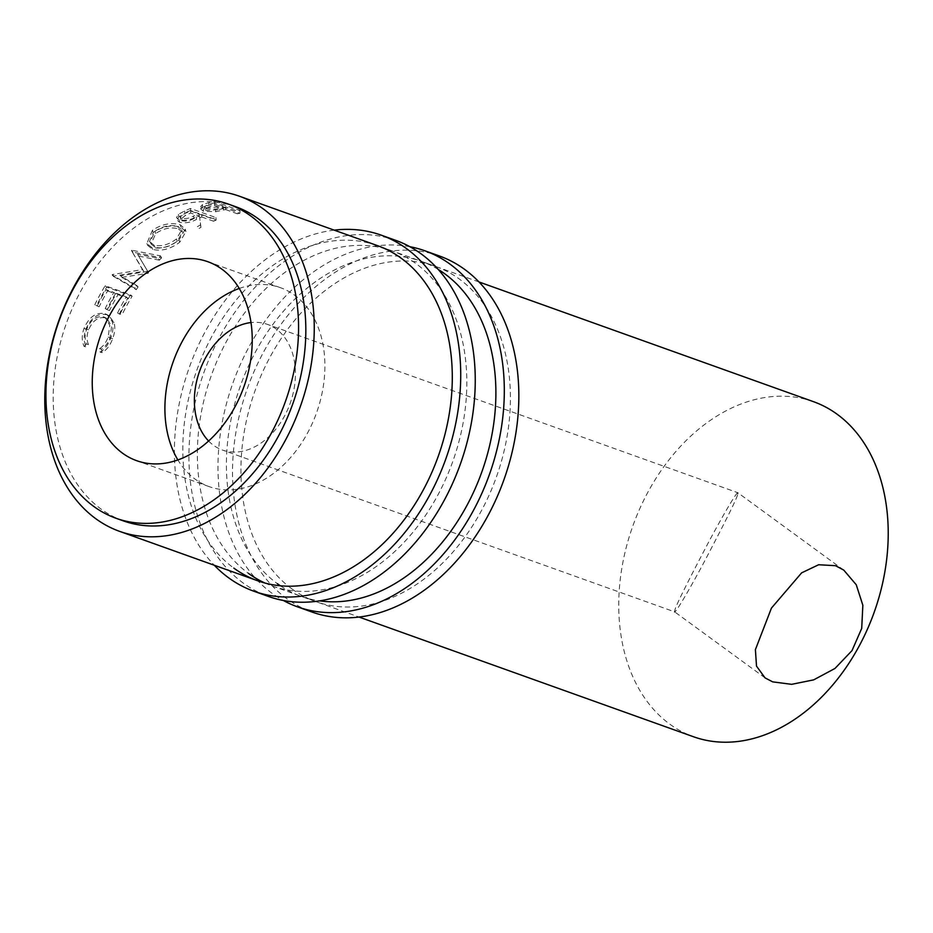 <?xml version="1.0" encoding="UTF-8"?>
<svg xmlns="http://www.w3.org/2000/svg" width="933" height="933" viewBox="0 0 933 933"><rect width="100%" height="100%" fill="white"/><g stroke="black" fill="none" stroke-linecap="round" stroke-linejoin="round"><path stroke-width="0.7" stroke-dasharray="4.67 3.5" d="M395.79 240.376A189.072 136.16 -70.3 0 0 211.255 354.143A189.072 136.16 -70.3 0 0 243.105 582.973A189.072 136.16 -70.3 0 0 268.377 596.42M334.201 230.148A189.072 136.16 -70.3 0 0 189.352 367.322A189.072 136.16 -70.3 0 0 214.275 565.246M264.972 583.043A177.958 128.159 -70.3 0 0 272.133 585.947A177.958 128.159 -70.3 0 0 445.811 478.862A177.958 128.159 -70.3 0 0 415.838 263.503A177.958 128.159 -70.3 0 0 392.047 250.849A177.958 128.159 -70.3 0 0 218.357 357.934A177.958 128.159 -70.3 0 0 248.33 573.294M392.047 250.849L377.515 245.647A177.958 128.159 -70.3 0 0 203.826 352.732A177.958 128.159 -70.3 0 0 233.81 568.092M439.385 255.98A189.072 136.16 -70.3 0 0 254.849 369.748A189.072 136.16 -70.3 0 0 286.699 598.578A189.072 136.16 -70.3 0 0 311.972 612.025M409.914 246.72A189.072 136.16 -70.3 0 0 236.154 374.425A189.072 136.16 -70.3 0 0 272.168 593.376A189.072 136.16 -70.3 0 0 283.317 600.467M280.378 585.796A177.958 128.159 -70.3 0 0 301.184 596.35A177.958 128.159 -70.3 0 0 319.599 600.875M291.924 588.898A177.958 128.159 -70.3 0 0 315.716 601.552A177.958 128.159 -70.3 0 0 489.405 494.467A177.958 128.159 -70.3 0 0 459.433 279.107A177.958 128.159 -70.3 0 0 435.641 266.453A177.958 128.159 -70.3 0 0 261.951 373.527A177.958 128.159 -70.3 0 0 291.924 588.898M438.218 269.427A177.958 128.159 -70.3 0 0 421.11 261.252A177.958 128.159 -70.3 0 0 247.42 368.325A177.958 128.159 -70.3 0 0 277.393 583.696M208.607 441.029A66.733 48.061 -70.3 0 0 213.494 445.286A66.733 48.061 -70.3 0 0 222.416 450.033A66.733 48.061 -70.3 0 0 287.551 409.879A66.733 48.061 -70.3 0 0 276.308 329.116A66.733 48.061 -70.3 0 0 267.386 324.369A66.733 48.061 -70.3 0 0 251 322.561M674.851 610.392C672.413 616.62 679.061 608.421 702.246 565.608C725.746 521.011 737.56 497.207 737.665 494.222C740.102 487.994 733.466 496.181 710.281 538.994C686.77 583.603 674.967 607.395 674.851 610.392L674.676 611.873L222.416 450.033M239.256 288.449A105.662 76.086 109.7 0 1 280.506 287.714A105.662 76.086 109.7 0 1 294.63 295.225A105.662 76.086 109.7 0 1 312.427 423.104A105.662 76.086 109.7 0 1 209.295 486.676A105.662 76.086 109.7 0 1 195.172 479.165A105.662 76.086 109.7 0 1 177.888 459.946M235.722 206.718A166.832 120.147 -70.3 0 0 72.891 307.109A166.832 120.147 -70.3 0 0 100.997 509.01A166.832 120.147 -70.3 0 0 123.296 520.871M84.098 346.435L86.489 344.044C84.681 339.495 84.763 334.515 86.711 329.116C90.944 319.553 96.682 315.517 103.948 317.01L105.149 317.547L109.814 325.372L108.146 337.046C106.222 342.318 103.353 346.213 99.528 348.72L100.181 352.184C104.893 349.304 108.415 344.569 110.747 337.991C113.056 332.008 113.558 326.515 112.252 321.512L107.015 314.596L105.207 313.78C96.297 311.844 89.23 316.719 84.028 328.381C81.649 335.005 81.684 341.023 84.098 346.435L86.058 346.866L88.437 344.534C86.617 340.032 86.664 335.122 88.588 329.804C92.764 320.404 98.466 316.45 105.721 317.955L106.945 318.491L111.633 326.247L110.024 337.734C108.135 342.924 105.277 346.749 101.475 349.199L102.14 352.627C106.84 349.805 110.327 345.163 112.625 338.691C114.899 332.789 115.377 327.378 114.048 322.433L108.788 315.599L106.968 314.771C98.07 312.823 91.049 317.593 85.906 329.081C83.573 335.588 83.62 341.525 86.058 346.866M97.382 305.732A177.958 128.159 -70.3 0 1 106.012 289.627L113.838 292.426A177.958 128.159 -70.3 0 0 105.207 308.531L107.82 309.464A177.958 128.159 -70.3 0 1 116.438 293.359L126.223 296.857A177.958 128.159 -70.3 0 0 117.593 312.963L120.205 313.896A177.958 128.159 -70.3 0 1 130.585 294.84L105.161 285.731A177.958 128.159 -70.3 0 0 94.769 304.799L99.108 306.794L94.769 304.799M147.227 270.943A177.958 128.159 -70.3 0 0 146.761 271.538L120.392 275.841L136.638 285.37A177.958 128.159 -70.3 0 0 134.749 288.215L112.123 274.932A177.958 128.159 -70.3 0 1 112.403 274.535L142.446 269.59L131.471 250.58A177.958 128.159 -70.3 0 1 131.786 250.242L160.511 255.875A177.958 128.159 -70.3 0 0 158.248 258.231L137.548 254.231L148.534 272.681L137.548 254.231M152.441 230.253L146.831 243.525L151.706 247.408C160.558 249.414 169.631 246.942 178.961 239.991L185.294 229.168L180.349 224.853C171.345 222.206 162.05 224.002 152.441 230.253L153.257 232.48L147.799 245.507L152.732 249.438C161.549 251.467 170.552 249.053 179.766 242.207L185.935 231.594L180.932 227.244C171.952 224.585 162.715 226.334 153.257 232.48M197.329 226.707A177.958 128.159 -70.3 0 1 200.513 224.9L199.417 215.383A177.958 128.159 -70.3 0 1 201.54 214.462L213.284 218.66A177.958 128.159 -70.3 0 1 215.908 217.564L190.484 208.467A177.958 128.159 -70.3 0 0 184.629 210.986L178.401 214.322L176.489 217.646L179.066 219.826C184.816 221.016 190.519 220.025 196.187 216.888L196.536 219.395C190.962 222.497 185.305 223.453 179.579 222.264L176.967 220.048L176.489 217.646M223.57 207.336A177.958 128.159 -70.3 0 1 225.681 206.893L237.414 211.091A177.958 128.159 -70.3 0 1 240.061 210.59L214.625 201.493A177.958 128.159 -70.3 0 0 208.852 202.671L202.519 204.56L200.677 206.543L203.324 208.654L215.651 209.097L223.57 207.336L223.5 209.995L215.698 211.733L203.452 211.266L200.782 209.12L200.677 206.543M813.448 401.656A177.958 128.159 -70.3 0 0 639.758 508.73A177.958 128.159 -70.3 0 0 669.731 724.101A177.958 128.159 -70.3 0 0 693.522 736.755M86.489 344.044L88.437 344.534M86.711 329.116L88.588 329.804M103.948 317.01L105.721 317.955M108.146 337.046L110.024 337.734M99.528 348.72L101.475 349.199M100.181 352.184L102.14 352.627M110.747 337.991L112.625 338.691M112.252 321.512L114.048 322.433M105.207 313.78L106.968 314.771M84.028 328.381L85.906 329.081M106.012 289.627L107.598 290.933A175.171 126.153 -70.3 0 0 99.108 306.794M107.598 290.933L115.424 293.732A175.171 126.153 -70.3 0 0 106.933 309.593L109.534 310.526L107.82 309.464M113.838 292.426L115.424 293.732M105.207 308.531L106.933 309.593M116.438 293.359L118.025 294.665A175.171 126.153 -70.3 0 0 109.534 310.526M118.025 294.665L127.809 298.175A175.171 126.153 -70.3 0 0 119.319 314.024L121.931 314.957L120.205 313.896M126.223 296.857L127.809 298.175M117.593 312.963L119.319 314.024M130.585 294.84L132.148 296.204A175.171 126.153 -70.3 0 0 121.931 314.957M132.148 296.204L106.724 287.096A175.171 126.153 -70.3 0 0 96.496 305.861M105.161 285.731L106.724 287.096M148.534 272.681A175.171 126.153 -70.3 0 0 148.067 273.264L146.761 271.538M136.638 285.37L138.107 286.886L121.826 277.393L120.392 275.841M121.826 277.393L148.067 273.264M138.107 286.886A175.171 126.153 -70.3 0 0 136.241 289.685L134.749 288.215M160.511 255.875L161.607 257.846L132.929 252.155A175.171 126.153 -70.3 0 0 132.614 252.493L143.752 271.316L113.849 276.063A175.171 126.153 -70.3 0 0 113.569 276.471L112.123 274.932M113.569 276.471L136.241 289.685M113.849 276.063L112.403 274.535M143.752 271.316L142.446 269.59M132.614 252.493L131.471 250.58M132.929 252.155L131.786 250.242M161.607 257.846A175.171 126.153 -70.3 0 0 159.38 260.167L158.248 258.231M138.714 256.12L159.38 260.167M151.706 247.408L152.732 249.438M178.961 239.991L179.766 242.207M180.349 224.853L180.932 227.244M178.425 228.842L182.378 232.247L177.258 241.204C169.713 246.872 162.307 248.889 155.018 247.257L151.123 244.084L155.741 233.507C163.462 228.34 171.031 226.789 178.425 228.842L177.806 226.474L181.713 229.856L176.442 238.976C168.791 244.749 161.316 246.813 154.027 245.181L150.178 242.044L154.925 231.279C162.762 226.031 170.389 224.433 177.806 226.474M177.258 241.204L176.442 238.976M155.018 247.257L154.027 245.181M155.741 233.507L154.925 231.279M215.908 217.564L216.129 220.141L190.705 211.033A175.171 126.153 -70.3 0 0 184.944 213.517L178.821 216.806L176.967 220.048M178.401 214.322L178.821 216.806M179.066 219.826L179.579 222.264M196.187 216.888L196.536 219.395M200.513 224.9L200.98 227.36A175.171 126.153 -70.3 0 0 197.843 229.133M200.98 227.36L199.965 219.791M201.54 214.462L201.808 217.004A175.171 126.153 -70.3 0 0 199.72 217.925M201.808 217.004L213.552 221.214L213.284 218.66M216.129 220.141A175.171 126.153 -70.3 0 0 213.552 221.214M190.484 208.467L190.705 211.033M193.982 218.462C190.25 220.713 186.297 221.494 182.098 220.818L180.629 219.465L185.352 215.476A175.171 126.153 -70.3 0 1 190.729 213.039L199.207 216.071L193.982 218.462L193.632 215.955C189.842 218.229 185.842 219.033 181.632 218.369L182.098 220.818M190.729 213.039L190.46 210.485L198.939 213.529L193.632 215.955M198.939 213.529L199.207 216.071M190.46 210.485A177.958 128.159 -70.3 0 0 184.991 212.969L185.352 215.476M181.632 218.369L180.174 217.027L184.991 212.969M240.061 210.59L239.909 213.272L214.473 204.175A175.171 126.153 -70.3 0 0 208.794 205.33L202.566 207.184L200.782 209.12M202.519 204.56L202.566 207.184M203.324 208.654L203.452 211.266M215.651 209.097L215.698 211.733M225.681 206.893L225.564 209.563A175.171 126.153 -70.3 0 0 223.5 209.995M225.564 209.563L237.309 213.762L237.414 211.091M239.909 213.272A175.171 126.153 -70.3 0 0 237.309 213.762M214.625 201.493L214.473 204.175M217.937 209.785L206.065 210.403L204.537 209.085L209.179 206.788A175.171 126.153 -70.3 0 1 214.485 205.598L222.964 208.63L217.937 209.785L217.972 207.138L205.971 207.779L206.065 210.403M214.485 205.598L214.59 202.928L223.069 205.96L217.972 207.138M223.069 205.96L222.964 208.63M214.59 202.928A177.958 128.159 -70.3 0 0 209.214 204.14L209.179 206.788M205.971 207.779L204.467 206.485L209.214 204.14M737.665 494.222L737.816 492.717L267.386 324.369M184.629 210.986L184.944 213.517M208.852 202.671L208.794 205.33M272.133 585.947L359.042 617.051M315.716 601.552L301.184 596.35M435.641 266.453L421.11 261.252M765.048 677.883L674.676 611.873M209.295 486.676L136.65 460.68M478.967 281.953L377.515 245.647M106.945 318.491L105.149 317.547M108.788 315.599L107.015 314.596M185.935 231.594L185.294 229.168M146.831 243.525L147.799 245.507M182.378 232.247L181.713 229.856M151.123 244.084L150.178 242.044M180.174 217.027L180.629 219.465M204.467 206.485L204.537 209.085M280.506 287.714L207.849 261.718M843.77 570.11L737.84 492.729"/><path stroke-width="1.4" d="M214.275 565.246A189.072 136.16 -70.3 0 0 228.573 577.772A189.072 136.16 -70.3 0 0 253.846 591.219L268.377 596.42A189.072 136.16 -70.3 0 0 452.925 482.653A189.072 136.16 -70.3 0 0 421.075 253.823A189.072 136.16 -70.3 0 0 395.79 240.376L381.27 235.174A189.072 136.16 -70.3 0 0 334.201 230.148M253.846 591.219A189.072 136.16 -70.3 0 0 438.393 477.451A189.072 136.16 -70.3 0 0 406.543 248.621A189.072 136.16 -70.3 0 0 381.27 235.174M233.81 568.092A177.958 128.159 -70.3 0 0 257.601 580.746A177.958 128.159 -70.3 0 0 431.279 473.672A177.958 128.159 -70.3 0 0 401.307 258.301A177.958 128.159 -70.3 0 0 377.515 245.647L239.478 196.245A177.958 128.159 -70.3 0 0 65.788 303.33A177.958 128.159 -70.3 0 0 95.761 518.69A177.958 128.159 -70.3 0 0 119.552 531.344A177.958 128.159 -70.3 0 0 293.242 424.27A177.958 128.159 -70.3 0 0 263.269 208.899A177.958 128.159 -70.3 0 0 239.478 196.245M248.33 573.294A177.958 128.159 -70.3 0 0 264.972 583.043M283.317 600.467A189.072 136.16 -70.3 0 0 297.44 606.823L311.972 612.025A189.072 136.16 -70.3 0 0 496.519 498.245A189.072 136.16 -70.3 0 0 464.669 269.415A189.072 136.16 -70.3 0 0 439.385 255.98L424.853 250.779A189.072 136.16 -70.3 0 0 409.914 246.72M297.44 606.823A189.072 136.16 -70.3 0 0 481.988 493.044A189.072 136.16 -70.3 0 0 450.138 264.226A189.072 136.16 -70.3 0 0 424.853 250.779M277.393 583.696A177.958 128.159 -70.3 0 0 280.378 585.796M319.599 600.875A177.958 128.159 -70.3 0 0 479.9 477.148A177.958 128.159 -70.3 0 0 444.901 273.905A177.958 128.159 -70.3 0 0 438.218 269.427M835.513 565.69L818.626 564.745L801.61 572.874L771.451 608.083L755.403 649.613L756.5 666.104L765.048 677.883L772.699 681.86L791.65 684.332L813.681 679.865L835 668.436L852.004 650.616L861.707 628.41L862.85 605.249L856.249 584.746L843.77 570.11L835.513 565.69M221.972 269.229A105.662 76.086 109.7 0 1 239.769 397.096A105.662 76.086 109.7 0 1 136.65 460.68A105.662 76.086 109.7 0 1 122.515 453.17A105.662 76.086 109.7 0 1 104.718 325.29A105.662 76.086 109.7 0 1 207.849 261.718A105.662 76.086 109.7 0 1 221.972 269.229M116.03 518.27L123.296 520.871A166.832 120.147 -70.3 0 0 286.128 420.491A166.832 120.147 -70.3 0 0 258.033 218.579A166.832 120.147 -70.3 0 0 235.722 206.718L228.457 204.117A166.832 120.147 -70.3 0 0 65.625 304.508A166.832 120.147 -70.3 0 0 93.732 506.409A166.832 120.147 -70.3 0 0 116.03 518.27A166.832 120.147 -70.3 0 0 278.862 417.891A166.832 120.147 -70.3 0 0 250.767 215.978A166.832 120.147 -70.3 0 0 228.457 204.117M359.042 617.051L693.522 736.755A177.958 128.159 -70.3 0 0 867.212 629.67A177.958 128.159 -70.3 0 0 837.239 414.31A177.958 128.159 -70.3 0 0 813.448 401.656L478.967 281.953M177.888 459.946A105.662 76.086 109.7 0 1 239.256 288.449M251 322.561A66.733 48.061 -70.3 0 0 199.65 371.007A66.733 48.061 -70.3 0 0 208.607 441.029M257.601 580.746L119.552 531.344"/></g></svg>
